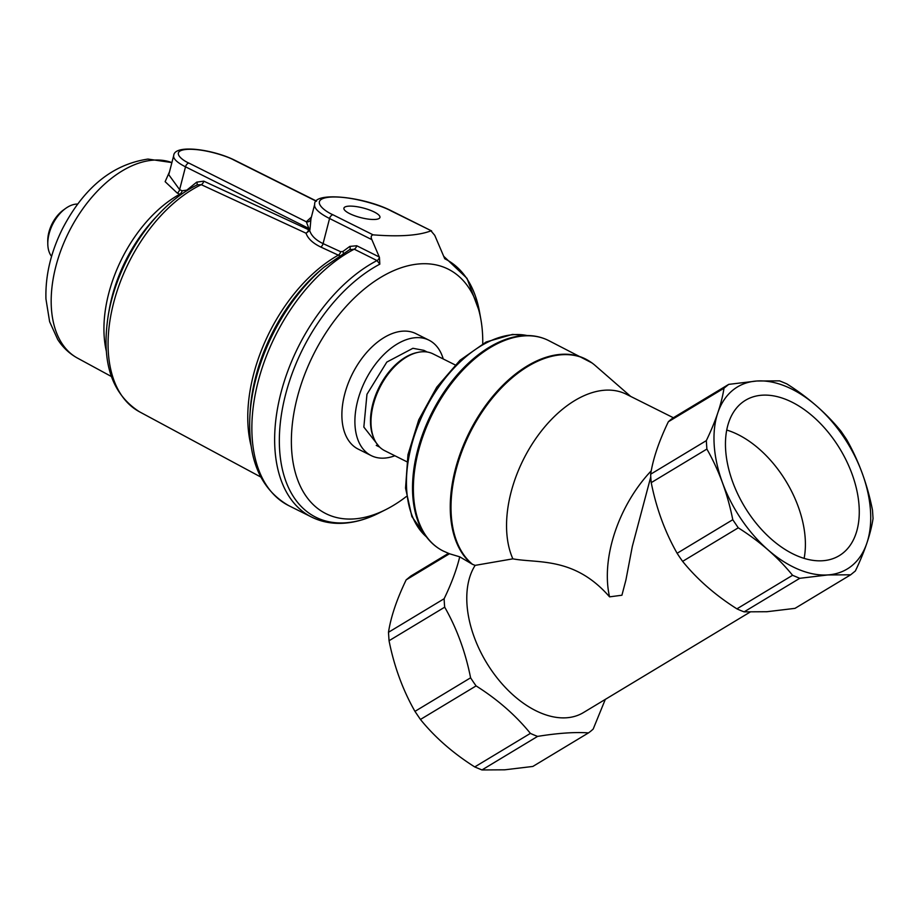 <?xml version="1.0" encoding="UTF-8"?>
<svg xmlns="http://www.w3.org/2000/svg" width="919" height="919" viewBox="0 0 919 919"><rect width="100%" height="100%" fill="white"/><g stroke="black" fill="none" stroke-linecap="round" stroke-linejoin="round"><path stroke-width="1.38" d="M443.176 550.998A117.689 70.878 116.6 0 1 424.383 432.344A117.689 70.878 116.6 0 1 524.186 335.906A117.689 70.878 116.6 0 1 548.413 340.444C540.832 336.687 532.515 335.079 523.439 335.63A117.379 70.683 116.6 0 0 523.026 335.653A117.379 70.683 116.6 0 0 431.333 413.86A117.379 70.683 116.6 0 0 424.337 533.916C429.345 541.498 435.617 547.184 443.176 550.998L449.471 553.755L406.164 579.866C396.767 599.395 390.874 616.867 388.484 632.295L389.047 640.727C394.148 666.401 402.786 689.951 414.951 711.375L420.442 719.462C434.928 737.348 453.021 753.178 474.744 766.94L481.958 769.95L504.738 769.812L532.848 766.446L588.493 732.891A113.14 69.522 58.9 0 0 593.192 729.054L605.311 699.382M630.675 396.411L595.087 365.406A117.632 70.832 116.6 0 0 591.997 362.948A117.632 70.832 116.6 0 0 561.75 354.745A117.632 70.832 116.6 0 0 465.014 443.636A117.632 70.832 116.6 0 0 472.55 564.358L475.134 565.369A93.014 57.162 58.9 0 0 486.185 662.094A93.014 57.162 58.9 0 0 566.46 717.785A93.014 57.162 58.9 0 0 583.393 712.604L750.007 612.134M673.351 417.743L626.321 394.24A104.41 62.871 116.6 0 0 604.828 390.207A104.41 62.871 116.6 0 0 526.277 454.02A104.41 62.871 116.6 0 0 512.859 558.844L475.134 565.369M850.672 574.8L795.015 608.355L766.905 611.721L744.126 611.859A113.14 69.522 -121.1 0 1 736.912 608.849C715.361 595.225 697.268 579.407 682.622 561.371A113.14 69.522 -121.1 0 1 677.119 553.272C665 531.975 656.361 508.425 651.226 482.636A113.14 69.522 -121.1 0 1 650.663 474.204C652.995 458.937 658.889 441.453 668.343 421.764A113.14 69.522 -121.1 0 1 673.041 417.938L728.71 384.372L756.819 381.006A106.294 65.318 -121.1 0 1 862.194 473.147A106.294 65.318 -121.1 0 1 827.893 574.915A106.294 65.318 -121.1 0 1 722.506 482.774A106.294 65.318 -121.1 0 1 756.819 381.006L779.599 380.868L786.813 383.878C808.364 397.502 826.457 413.32 841.103 431.356L846.594 439.454C858.76 460.867 867.387 484.416 872.487 510.102L873.05 518.534C870.718 533.801 864.825 551.274 855.371 570.963L850.672 574.8L827.881 574.949L799.771 578.304L744.126 611.859M406.164 579.866L410.862 576.029L448.208 553.514M822.7 560.739A90.74 55.76 -121.1 0 1 738.037 494.617A90.74 55.76 -121.1 0 1 745.504 400.27A90.74 55.76 -121.1 0 1 762.023 395.204A90.74 55.76 -121.1 0 1 846.686 461.327A90.74 55.76 -121.1 0 1 839.219 555.685A90.74 55.76 -121.1 0 1 822.7 560.739M512.859 558.844C537.891 563.531 574.444 556.489 609.561 596.856A104.41 62.871 -63.4 0 1 651.249 470.815M650.778 476.869L632.306 546.472L625.896 580.096L621.922 595.225L609.561 596.856M472.55 564.358L459.73 556.822C456.651 569.585 451.459 583.565 444.141 598.729A113.14 69.522 58.9 0 0 444.704 607.172C456.835 628.47 465.462 652.019 470.597 677.808A113.14 69.522 58.9 0 0 476.099 685.907C497.65 699.531 515.743 715.35 530.389 733.385A113.14 69.522 58.9 0 0 537.604 736.395C558.028 733.098 574.984 731.938 588.493 732.891M537.604 736.395L481.958 769.95M530.389 733.385L474.744 766.94M476.099 685.907L420.442 719.462M470.597 677.808L414.951 711.375M444.704 607.172L389.047 640.727M444.141 598.729L388.484 632.295M459.73 556.822L449.471 553.755M668.343 421.764L724 388.209L728.71 384.372M650.663 474.204L706.32 440.638C715.729 421.109 721.622 403.625 724 388.209M651.226 482.636L706.883 449.069L706.32 440.638M677.119 553.272L732.776 519.717C727.676 494.043 719.049 470.494 706.883 449.069M682.622 561.371L738.267 527.816L732.776 519.717M736.912 608.849L792.569 575.294C778.083 557.408 759.99 541.578 738.267 527.816M799.771 578.304L792.569 575.294M804.125 558.384A90.74 55.76 58.9 0 0 726.734 430.046M406.405 496.478A136.678 82.308 -63.4 0 1 385.831 509.597A136.678 82.308 -63.4 0 1 297.262 397.559A136.678 82.308 -63.4 0 1 394.412 270.335A136.678 82.308 -63.4 0 1 480.878 319.433L479.557 312.046A144.409 86.96 116.6 0 0 444.762 258.767L434.744 235.321L430.965 230.853C418.513 235.597 399.225 236.93 373.08 234.839C371.069 235.425 370.667 237.033 371.873 239.652L379.444 257.366L379.823 264.167L377.02 260.571L354.24 249.187L349.335 249.784M251.048 445.749A133.749 80.55 -63.4 0 1 253.506 374.607A133.749 80.55 -63.4 0 1 338.318 255.149L320.742 247.027C312.782 243.167 307.876 238.561 306.027 233.208L201.261 184.673L197.332 184.799C183.674 191.543 170.739 201.399 158.528 214.391A126.271 76.047 116.6 0 0 111.383 300.777A126.271 76.047 116.6 0 0 108.339 314.815C100.964 361.42 111.337 393.746 139.481 411.792L260.755 477.007M77.736 204.064A30.373 18.288 116.6 0 0 65.628 208.429L63.342 210.072A26.571 16.002 116.6 0 0 48.879 232.277A26.571 16.002 116.6 0 0 47.742 241.283L47.799 244.098A30.373 18.288 116.6 0 0 51.579 256.401M65.628 208.429A30.373 18.288 116.6 0 0 49.098 233.805A30.373 18.288 116.6 0 0 47.799 244.098M394.86 455.755A64.537 38.862 -63.4 0 1 371.23 455.617A64.537 38.862 -63.4 0 1 357.675 400.799A64.537 38.862 -63.4 0 1 428.943 340.156A64.537 38.862 -63.4 0 1 443.234 358.961M371.23 455.617L358.215 449.115A64.537 38.862 -63.4 0 1 344.659 394.297A64.537 38.862 -63.4 0 1 415.928 333.643L428.943 340.156M349.691 213.645A18.598 4.963 14.5 0 0 368.599 219.147A18.598 4.963 14.5 0 0 379.938 217.458A18.598 4.963 14.5 0 0 374.148 211.956A18.598 4.963 14.5 0 0 355.239 206.453A18.598 4.963 14.5 0 0 343.913 208.142A18.598 4.963 14.5 0 0 349.691 213.645M196.804 185.052A3.791 2.217 51.3 0 0 196.723 182.134L203.777 181.158L308.566 229.693A3.791 1.011 -165.5 0 1 309.68 230.52C311.277 235.712 315.745 240.077 323.074 243.604L340.662 251.726L342.902 251.461A3.791 2.252 53.7 0 1 343.304 253.173M306.027 233.208L309.68 230.52L309.99 229.302A3.791 1.011 14.5 0 0 308.876 228.475L308.566 229.693A3.791 2.309 -65.1 0 1 306.027 233.208M340.662 251.726A3.791 2.309 -65.2 0 1 338.318 255.149L339.559 255.539M187.039 190.543A3.791 2.206 50.9 0 0 186.844 190.095L182.146 190.796L179.607 189.636L185.512 166.821L308.876 228.475L306.326 221.778A3.791 3.653 -175.7 0 0 310.932 219.147L309.99 229.302M480.878 319.433A136.678 82.308 -63.4 0 1 482.739 343.752M431.631 230.933L390.862 210.807A3.791 2.286 116.6 0 1 391.643 210.956L431.631 230.933M106.305 351.058A110.717 66.673 -63.4 0 1 108.683 293.609A110.717 66.673 -63.4 0 1 179.779 194.231L180.917 194.644M311.415 217.056L306.326 221.778L188.923 163.1A3.791 2.286 116.6 0 0 185.512 166.821A37.966 10.132 -165.5 0 1 173.702 155.587L168.763 174.702L179.607 189.636A3.791 2.32 114.6 0 1 177.252 193.07L165.133 181.675L169.544 171.704M182.146 190.796A3.791 2.32 -65.4 0 1 179.779 194.231L177.252 193.07M379.306 257.021L356.744 245.752L349.817 246.407A3.791 2.263 -126.1 0 1 349.565 249.646M379.145 446.565L363.844 427.082L366.968 394.274L386.807 362.086L412.907 348.29L423.923 350.369M455.158 364.923L433.056 353.884A54.106 32.579 116.6 0 0 421.924 351.793A54.106 32.579 116.6 0 0 417.95 352.368A54.106 32.579 116.6 0 0 379.731 387.703A54.106 32.579 116.6 0 0 374.401 439.489A54.106 32.579 116.6 0 0 384.682 450.666L406.772 461.706M417.95 352.368L416.617 352.655A53.153 32.004 116.6 0 0 379.065 387.37A53.153 32.004 116.6 0 0 373.838 438.248L374.401 439.489M588.688 360.776A117.689 70.878 116.6 0 0 585.277 358.869A117.689 70.878 116.6 0 0 561.061 354.332A117.689 70.878 116.6 0 0 464.371 443.027A117.689 70.878 116.6 0 0 471.562 563.841M77.483 358.1C69.43 353.643 62.86 347.474 57.748 339.57L49.626 321.719L45.95 298.997C45.261 275.608 50.832 252.07 62.664 228.394C84.1 187.442 112.532 164.34 147.959 159.079L171.899 162.583A108.66 65.433 116.6 0 0 153.473 160.136A108.66 65.433 116.6 0 0 55.852 266.43A108.66 65.433 116.6 0 0 77.483 358.1L111.36 376.491M379.823 264.167A144.409 86.96 116.6 0 0 285.556 394.607A144.409 86.96 116.6 0 0 345.601 522.808A144.409 86.96 116.6 0 0 379.133 512.963C367.278 518.948 355.584 522.36 344.062 523.198C332.333 524.002 321.524 521.969 311.621 517.075A146.167 88.029 -63.4 0 1 280.927 392.953A146.167 88.029 -63.4 0 1 377.02 260.571A3.791 2.286 -63.4 0 0 379.444 257.366M323.982 267.234L320.398 270.301A136.196 82.021 116.6 0 0 255.758 376.641A136.196 82.021 116.6 0 0 250.209 410.724L249.911 415.434A143.72 86.558 -63.4 0 1 255.769 379.467A143.72 86.558 -63.4 0 1 323.982 267.234L350.036 249.348M356.744 245.752A3.791 2.286 -63.4 0 1 354.24 249.187A146.167 88.029 116.6 0 0 258.147 381.569A146.167 88.029 116.6 0 0 288.853 505.691C260.686 489.563 247.705 459.477 249.911 415.434M203.777 181.158A3.791 2.309 114.8 0 1 201.261 184.673A128.97 77.667 116.6 0 0 113.623 302.902A128.97 77.667 116.6 0 0 139.481 411.792M158.528 214.391L154.874 218.285A114.772 69.12 116.6 0 0 112.026 296.791A114.772 69.12 116.6 0 0 109.258 309.554L108.339 314.815M310.932 219.147A47.834 12.763 14.5 0 1 311.024 218.538L314.689 204.363A47.834 12.763 -165.5 0 0 329.565 218.504L323.074 243.604A3.791 2.309 -65.2 0 1 320.742 247.027M196.723 182.134L186.844 190.095M373.08 234.839L332.977 214.793A3.791 2.286 -63.4 0 0 329.565 218.504L371.873 239.652M349.817 246.407L342.902 251.461M332.977 214.793C322.615 210.279 309.485 198.768 330.472 197.08C352.322 195.816 382.821 206.132 390.862 210.807M316.55 201.112L234.609 160.159A3.791 2.286 116.6 0 0 233.828 160.009L316.389 201.272M188.923 163.1C180.882 159.596 170.693 150.67 186.982 149.36C203.926 148.384 227.602 156.379 233.828 160.009M426.393 536.834A113.899 68.592 -63.4 0 1 420.397 419.822A113.899 68.592 -63.4 0 1 513.687 334.654A113.899 68.592 -63.4 0 1 527.012 335.527M548.413 340.444L591.997 362.948M311.621 517.075L288.853 505.691M385.831 509.597L379.133 512.963M196.597 185.27L197.332 184.799M391.643 210.956C363.108 196.275 313.333 191.393 314.689 204.363M443.716 256.298L467.013 278.354L479.557 312.046M234.609 160.159C212.519 149.188 174.334 144.03 173.702 155.587M426.6 537.098L411.884 516.616L405.543 488.138L407.967 454.71L418.765 419.799L436.766 387.152L460.028 360.237L486.14 341.983L512.503 334.413L527.357 335.527M427.197 352.011L423.774 350.3M379.673 447.105L376.25 445.393"/></g></svg>
